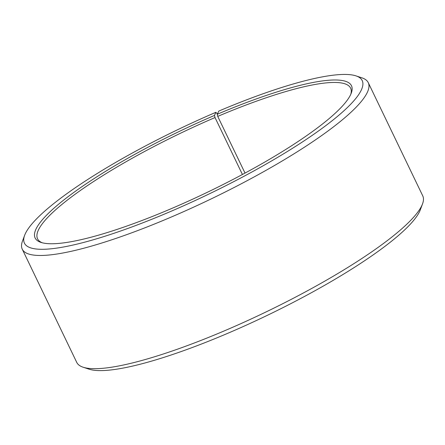 <?xml version="1.0" encoding="UTF-8"?>
<svg xmlns="http://www.w3.org/2000/svg" width="445" height="445" viewBox="0 0 445 445"><rect width="100%" height="100%" fill="white"/><g stroke="black" fill="none" stroke-linecap="round" stroke-linejoin="round"><path stroke-width="0.67" d="M350.805 94.257A173.711 33.147 -25.7 0 0 350.616 88.154A173.711 33.147 -25.7 0 0 217.739 116.395L245.023 173.088M217.36 113.976L215.897 112.307L214.462 115.45A175.541 33.497 -25.7 0 0 40.973 242.408A175.541 33.497 -25.7 0 0 172.154 208.282A175.541 33.497 -25.7 0 0 351.294 93.061A175.541 33.497 -25.7 0 0 217.21 114.282L217.739 116.395M215.897 112.307A187.428 35.761 -25.7 0 0 24.631 235.333A187.428 35.761 -25.7 0 0 170.724 211.425A187.428 35.761 -25.7 0 0 355.961 75.873A187.428 35.761 -25.7 0 0 218.829 111.061L217.21 114.282M24.631 235.333L22.461 241.168A192.001 36.635 -25.7 0 0 22.25 249.172A192.001 36.635 -25.7 0 0 172.12 216.676A192.001 36.635 -25.7 0 0 368.26 82.648A192.001 36.635 -25.7 0 0 361.874 77.819L355.961 75.873M22.25 249.172L76.74 362.391A192.001 36.635 -25.7 0 0 83.126 367.22A192.001 36.635 -25.7 0 0 226.605 329.895A192.001 36.635 -25.7 0 0 422.539 203.871A192.001 36.635 -25.7 0 0 422.75 195.867L368.26 82.648M83.126 367.22L89.039 369.166A187.428 35.761 -25.7 0 0 229.103 332.732A187.428 35.761 -25.7 0 0 420.369 209.706L422.539 203.871M214.462 115.45L215.024 117.552A173.711 33.147 -25.7 0 0 37.558 238.815A173.711 33.147 -25.7 0 0 42.214 242.77M215.024 117.552L242.419 174.484"/></g></svg>
